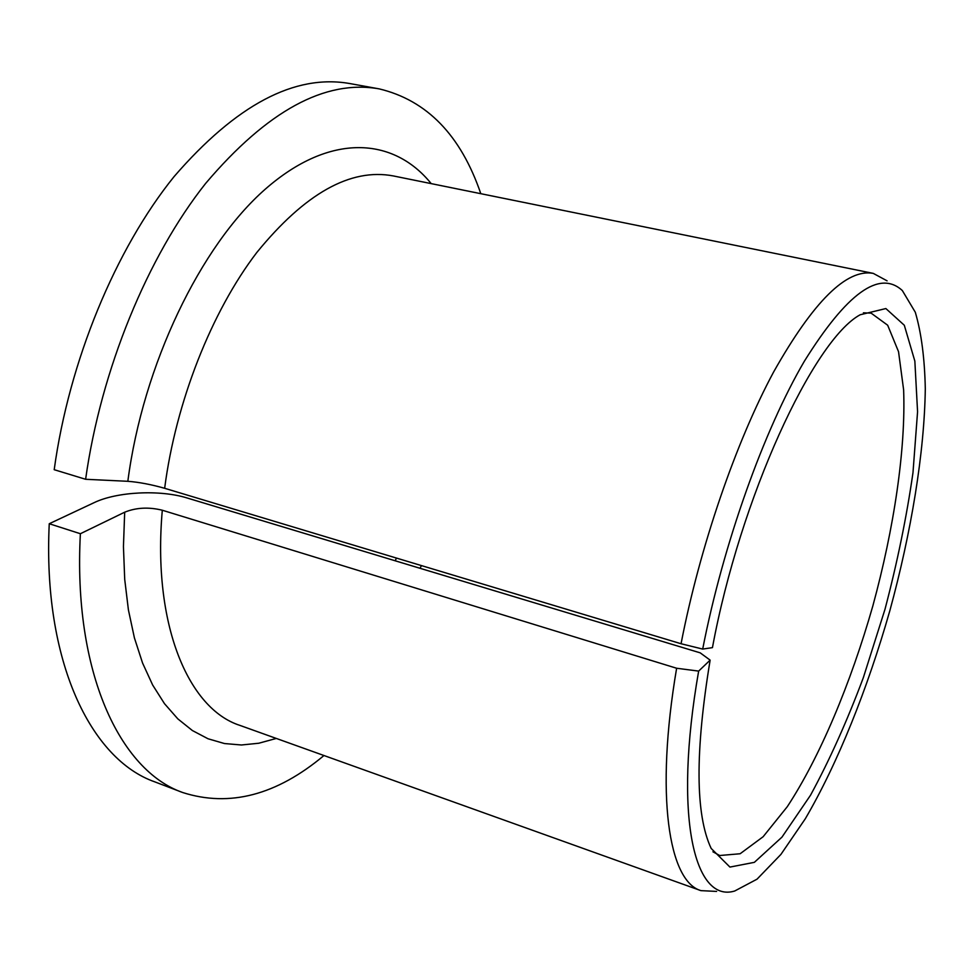 <?xml version="1.0" encoding="UTF-8"?>
<svg xmlns="http://www.w3.org/2000/svg" width="974" height="974" viewBox="0 0 974 974"><rect width="100%" height="100%" fill="white"/><g stroke="black" fill="none" stroke-linecap="round" stroke-linejoin="round"><path stroke-width="1.46" d="M710.131 660.129L700.209 652.848L187.02 497.958C159.943 489.52 116.892 491.651 94.064 502.681L49.248 523.732L80.379 533.728L124.684 512.202C136.202 507.539 148.742 506.894 162.305 510.23L676.626 668.249L698.65 671.098C673.095 817.186 694.499 903.324 734.713 891.003L757.041 879.169L780.929 854.393L805.255 818.842C837.579 763.677 867.505 689.056 889.846 610.686C911.323 532.096 924.387 452.764 925.3 388.821C924.679 358.383 921.355 332.852 915.304 312.252L902.338 290.556C879.498 269.518 846.832 293.089 804.329 361.281C763.896 430.252 723.146 544.222 702.692 649.074L712.444 647.637C740.191 497.592 813.4 340.036 860.152 314.772L885.865 308.551L904.31 325.255L914.854 361.123L917.569 411.734L912.979 472.694C906.611 517.024 897.273 562.57 884.976 609.334L863.39 677.502C847.015 721.271 829.385 760.524 810.502 795.247L781.964 837.129L754.363 862.343L729.94 867.079L711.166 848.439C695.351 814.727 695.01 751.952 710.131 660.129L698.65 671.098M712.944 851.8L719.713 855.513L740.13 853.748L763.129 836.727L787.272 806.703C819.791 757.236 850.582 683.833 872.838 605.938C894.144 527.786 905.832 449.051 903.629 389.892L898.539 351.699L887.679 325.231L871.133 313.141L863.414 312.812M480.803 193.692C460.836 135.276 426.965 100.346 379.203 88.877C325.133 79.296 267.29 110.805 205.672 183.38C147.707 256.381 101.004 369.584 85.615 479.281L127.838 481.302C138.832 482.13 151.104 484.468 164.655 488.291L681.057 643.741L702.692 649.074M80.379 533.728C72.892 672.425 120.045 770.738 182.747 792.544C229.56 807.483 276.628 795.137 323.965 755.52M49.248 523.732C42.552 661.443 90.996 759.598 154.866 781.891L182.747 792.544M379.203 88.877L349.824 83.557C294.757 73.805 236.183 104.815 174.102 176.574C115.748 248.772 69.117 360.855 54.203 469.699L85.615 479.281M676.626 668.249C654.978 795.6 668.809 881.47 700.939 890.638L716.633 891.417M887.083 280.841L873.264 273.377C846.686 268.52 813.497 301.343 773.673 371.885C735.82 442.245 699.782 547.059 681.057 643.741M420.074 568.292L421.401 565.577M162.305 510.23C152.2 624.456 188.335 708.853 239.921 725.399L700.939 890.638M873.264 273.377L393.313 175.929C350.47 167.881 304.959 193.424 256.759 252.546C211.565 311.668 175.819 402.006 164.655 488.291M124.684 512.202L123.442 546.597L124.709 579.323L128.41 609.894L134.412 637.909L142.569 663.038L152.662 685.026L164.484 703.666L177.816 718.861L192.414 730.561L208.034 738.767L224.458 743.539L241.442 744.988L258.792 743.235L276.312 738.438M431.202 183.623C393.666 137.164 330.223 132.269 265.366 189.09C200.729 245.631 142.947 364.873 127.838 481.302M395.188 560.781L396.455 558.078"/></g></svg>
